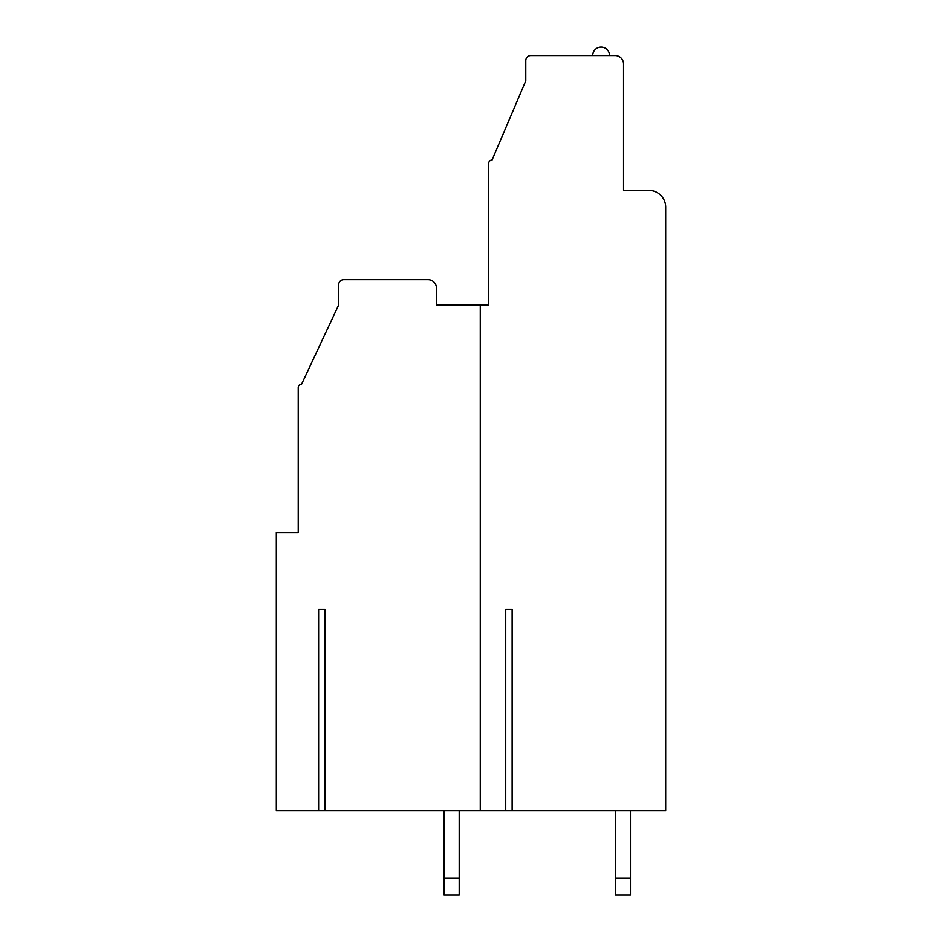 <?xml version="1.0" encoding="UTF-8"?>
<svg xmlns="http://www.w3.org/2000/svg" width="942" height="942" viewBox="0 0 942 942"><rect width="100%" height="100%" fill="white"/><g stroke="black" fill="none" stroke-linecap="round" stroke-linejoin="round"><path stroke-width="1.41" d="M505.724 609.215L512.13 609.215L512.13 810.626L665.676 810.626L665.676 207.216A16.85 16.85 0 0 0 648.814 190.366L623.533 190.366L623.533 63.95A8.431 8.431 0 0 0 615.114 55.531L530.841 55.531A5.051 5.051 0 0 0 525.777 60.582L525.777 80.812L492.065 160.022A3.368 3.368 0 0 0 488.698 163.402L488.698 304.984L480.267 304.984L480.267 810.626L505.724 810.626L505.724 609.215L512.13 609.215M325.037 609.215L318.632 609.215L325.037 609.215L325.037 810.626L480.267 810.626M467.632 304.984L436.452 304.984L436.452 288.122A8.431 8.431 0 0 0 428.021 279.692L343.748 279.692A5.051 5.051 0 0 0 338.684 284.755L338.684 304.984L301.605 384.195A3.368 3.368 0 0 0 298.237 387.574L298.237 532.524L276.324 532.524L276.324 810.626L325.037 810.626M505.724 810.626L512.13 810.626M615.279 810.626L615.279 878.05L630.445 878.05L630.445 810.626M630.445 878.05L630.445 894.9L615.279 894.9L615.279 878.05M444.035 894.9L444.035 878.05L459.201 878.05L459.201 894.9L444.035 894.9M444.035 810.626L444.035 878.05M459.201 878.05L459.201 810.626M488.698 304.984L488.698 203.849M436.452 304.984L480.267 304.984M318.632 810.626L318.632 609.215M298.237 532.524L298.237 434.757M592.695 55.531A8.431 8.431 0 0 1 601.114 47.1A8.431 8.431 0 0 1 609.545 55.531"/></g></svg>

